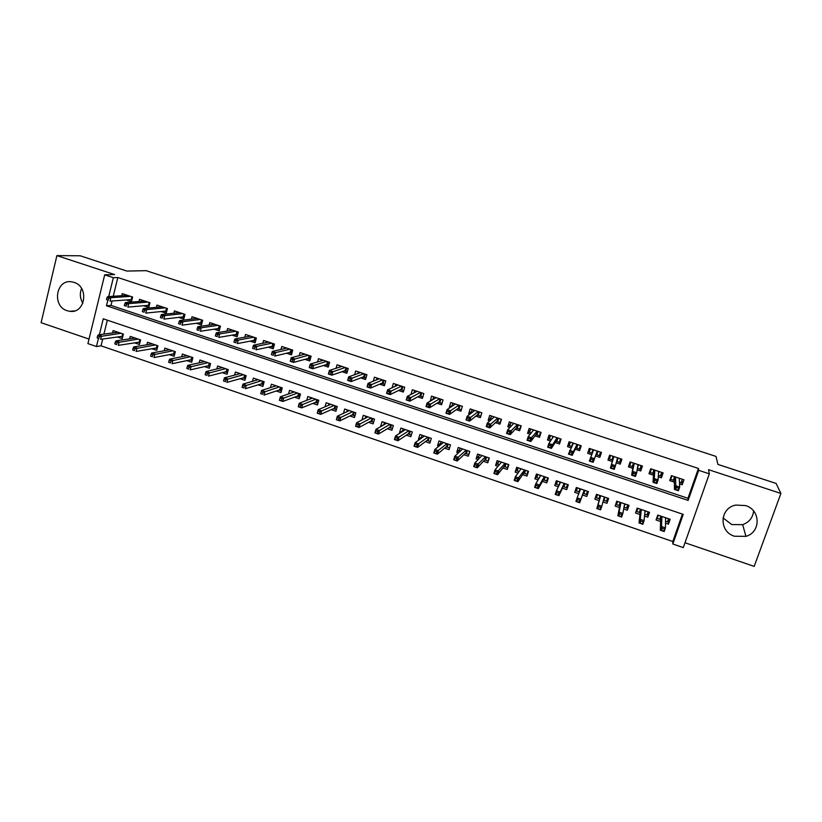 <?xml version="1.0" encoding="UTF-8"?>
<svg xmlns="http://www.w3.org/2000/svg" width="822" height="822" viewBox="0 0 822 822"><rect width="100%" height="100%" fill="white"/><g stroke="black" fill="none" stroke-linecap="round" stroke-linejoin="round"><path stroke-width="1.23" d="M67.188 310.726L69.788 311.312C85.365 313.922 89.382 286.703 73.97 282.367L71.781 281.843C55.978 278.833 51.694 306.308 67.188 310.726M753.61 511.007C752.87 517.655 749.232 522.206 742.677 524.652L731.755 524.57L723.031 517.911M734.508 536.242L745.924 536.355C760.987 532.307 760.792 509.887 745.575 505.581L735.844 505.068C719.569 507.914 718.613 531.67 734.508 536.242M102.699 339.044L101.034 345.836L96.451 346.524L87.913 343.606L104.692 274.825L113.354 277.672L108.72 296.557M684.993 542.746L754.185 566.389L780.9 493.447L776.122 483.449L717.904 464.409L716.003 456.416L146.152 270.674L126.886 271.065L80.186 255.786L56.893 255.611L41.1 322.697L89.012 339.075M112.069 301.006L110.98 305.414L687.963 498.296L698.433 468.458L698.7 470.338L709.324 473.832L683.288 547.596L672.828 544.01L683.236 514.367L103.253 318.802L99.359 334.698M101.034 345.836L672.797 541.513L672.828 544.01M126.259 299.968L131.458 301.695L132.619 297.04L122.262 293.608L121.738 295.715M143.614 305.733L148.792 307.449L149.964 302.794L139.545 299.331L139 301.51M161.091 311.538L166.229 313.254L167.421 308.579L156.94 305.096L156.365 307.346M178.672 317.384L183.779 319.08L184.991 314.394L174.439 310.901L173.843 313.223M196.366 323.262L201.441 324.957L202.664 320.261L192.05 316.737L191.423 319.142M214.162 329.18L219.207 330.865L220.46 326.159L209.764 322.614L209.117 325.101M232.081 335.14L237.096 336.804L238.359 332.088L227.602 328.523L226.913 331.112M250.114 341.13L255.097 342.784L256.372 338.058L245.552 334.472L244.822 337.174M268.26 347.161L273.202 348.805L274.507 344.069L263.615 340.462L262.845 343.288M286.518 353.234L291.44 354.868L292.755 350.121L281.792 346.483L280.97 349.453M304.9 359.348L309.781 360.961L311.117 356.214L300.081 352.556L299.218 355.669M323.406 365.492L328.245 367.105L329.601 362.338L318.494 358.659L317.569 361.947M342.024 371.678L346.833 373.28L348.209 368.503L337.03 364.793L336.034 368.287M360.766 377.915L365.533 379.497L366.931 374.709L355.679 370.979L354.601 374.709M379.63 384.182L384.357 385.754L385.775 380.956L374.452 377.206L373.28 381.203M398.608 390.491L403.314 392.053L404.743 387.244L393.348 383.463L392.063 387.789M417.72 396.841L422.385 398.393L423.833 393.574L412.367 389.772L410.949 394.488M436.965 403.242L441.578 404.773L443.058 399.944L431.509 396.112L430.379 401.054M456.323 409.675L460.906 411.195L462.396 406.356L450.775 402.503L449.295 407.342L450.066 407.599M475.815 416.158L480.356 417.668L481.877 412.808L470.174 408.935L468.674 413.785L469.886 414.185M495.44 422.672L499.94 424.173L501.471 419.312L489.696 415.408L488.176 420.268L489.84 420.813M515.188 429.238L519.658 430.728L521.21 425.847L509.352 421.922L507.811 426.793L509.928 427.491M535.081 435.855L539.499 437.325L541.071 432.434L529.142 428.478L527.58 433.358L530.159 434.222M555.097 442.503L559.474 443.962L561.077 439.061L549.055 435.085L547.473 439.976L550.524 440.982M575.256 449.202L579.592 450.651L581.205 445.74L569.112 441.733L567.509 446.634L571.023 447.805M595.549 455.953L599.834 457.381L601.478 452.46L589.302 448.422L587.668 453.333L591.676 454.669M616.223 462.827L620.22 464.153L621.884 459.221L609.626 455.162L607.972 460.084L612.287 461.512M637.173 469.794L640.739 470.975L642.434 466.033L630.084 461.943L628.409 466.875L632.827 468.345M658.278 476.801L661.402 477.839L663.118 472.886L650.685 468.766L648.99 473.719L653.511 475.219M668.471 518.949L668.45 524.169L665.501 523.172M668.45 524.169L670.156 519.278L657.754 515.075L656.059 519.966L660.6 521.508M648.27 511.859L647.828 517.172L644.52 516.041M647.828 517.172L649.514 512.281L637.194 508.109L635.519 512.99L639.968 514.5M628.214 505.068L627.35 510.215L623.682 508.972M627.35 510.215L629.015 505.335L616.777 501.194L615.123 506.064L619.48 507.544M608.28 498.317L607.006 503.3L602.988 501.944M607.006 503.3L608.64 498.44L596.495 494.32L594.861 499.18L599.135 500.629M576.664 487.61L574.732 492.347L578.75 493.703M582.541 494.998L586.795 496.437L588.418 491.587L576.345 487.497L574.732 492.347M557.069 480.973L554.747 485.555L558.354 486.778M562.443 488.165L566.718 489.624L568.321 484.775L556.33 480.716L554.747 485.555M537.609 474.376L534.886 478.815L538.102 479.904M542.469 481.384L546.784 482.853L548.356 478.014L536.447 473.986L534.886 478.815M518.168 467.965L515.158 472.105L517.983 473.071M522.638 474.654L526.974 476.123L528.536 471.304L516.699 467.297L515.158 472.105M498.492 461.995L495.563 465.458L498.009 466.29M502.93 467.954L507.297 469.444L508.839 464.636L497.084 460.649L495.563 465.458M479.01 455.84L476.092 458.84L478.157 459.549M483.357 461.306L487.754 462.807L489.275 458.008L477.592 454.052L476.092 458.84M459.693 449.613L456.755 452.275L458.45 452.85M463.906 454.71L468.335 456.21L469.835 451.422L458.234 447.487L456.755 452.275M440.53 443.356L437.54 445.75L438.866 446.202M444.589 448.144L449.048 449.655L450.518 444.877L438.999 440.972L437.54 445.75M421.501 437.078L418.449 439.267L419.415 439.595M425.395 441.63L429.885 443.15L431.334 438.383L419.888 434.499L418.449 439.267M402.616 430.82L399.482 432.824L400.088 433.03M406.335 435.157L410.846 436.688L412.284 431.92L400.9 428.067L399.482 432.824M383.853 424.573L380.894 426.515M387.388 428.714L391.93 430.266L393.348 425.508L382.045 421.686L380.637 426.423M368.575 422.323L373.137 423.875L374.534 419.138L363.303 415.336L361.947 419.97M349.874 415.973L354.467 417.535L355.844 412.808L344.685 409.027L343.442 413.343M331.297 409.664L335.91 411.236L337.267 406.52L326.18 402.759L325.029 406.798M312.833 403.397L317.477 404.979L318.813 400.263L307.798 396.533L306.729 400.335M294.492 397.17L299.167 398.752L300.482 394.057L289.539 390.347L288.543 393.933M276.274 390.984L280.96 392.577L282.265 387.892L271.394 384.203L270.459 387.604M258.159 384.83L262.876 386.432L264.16 381.757L253.361 378.099L252.477 381.336M240.168 378.716L244.915 380.329L246.179 375.664L235.441 372.027L234.609 375.12M222.289 372.654L227.057 374.267L228.3 369.612L217.635 365.995L216.844 368.955M204.524 366.612L209.312 368.235L210.545 363.591L199.941 360.005L199.191 362.841M186.871 360.622L191.68 362.255L192.893 357.611L182.35 354.046L181.641 356.779M169.322 354.662L174.151 356.296L175.353 351.672L164.883 348.127L164.205 350.758M151.885 348.744L156.745 350.388L157.927 345.774L147.518 342.24L146.871 344.788M134.561 342.856L139.432 344.51L140.603 339.897L130.256 336.404L129.64 338.859M672.797 541.513L682.424 514.089M107.343 320.179L103.921 334.102M117.341 337.01L122.242 338.664L123.382 334.071L113.107 330.588L112.511 332.972M698.433 468.458L117.844 277.538L113.231 296.269M679.537 483.87L682.209 484.754L683.945 479.791L671.43 475.65L669.714 480.603L674.338 482.144M104.692 274.825L114.607 274.569L56.893 255.611M117.844 277.538L113.354 277.672M780.9 493.447L708.543 469.681L709.324 473.832M98.404 338.572L96.451 346.524M107.774 300.41L106.459 305.774L688.137 500.423L698.7 470.338M687.963 498.296L688.137 500.423M110.98 305.414L106.459 305.774M681.952 480.284L682.209 484.754M661.597 472.558L661.402 477.839M641.458 465.714L640.739 470.975M621.442 459.077L620.22 464.153M589.693 448.555L587.668 453.333M570.016 442.031L567.509 446.634M550.442 435.588L547.473 439.976M530.365 429.947L527.58 433.358M510.554 423.957L507.811 426.793M490.929 417.833L488.176 420.268M471.468 411.637L468.674 413.785M452.162 405.431L449.295 407.342M432.978 399.215L430.05 400.941M82.888 303.205C80.011 298.468 79.58 293.577 81.594 288.522M679.465 482.257L681.078 482.791L682.311 479.257M670.731 477.664L670.742 479.36L671.964 475.825M670.742 479.36L673.321 480.212L674.543 476.678M679.722 478.394L679.332 479.503M675.314 476.935L674.287 479.904L673.321 480.212L674.297 480.541M676.383 487.415L675.663 489.47L677.831 490.2L678.551 488.134L676.383 487.415L675.787 485.761L679.681 487.056L678.386 490.755L674.502 489.46L675.787 485.761L675.54 477.007M675.663 489.47L674.502 489.46L674.287 479.904M678.551 488.134L679.681 487.056L679.28 478.25M677.831 490.2L678.386 490.755M657.271 516.473L657.179 518.446L658.288 515.25M668.543 518.723L667.423 521.929L665.532 521.282M660.662 519.627L657.179 518.446M665.974 517.86L665.563 519.042M661.607 516.38L660.683 519.042L659.737 519.319L660.847 516.124M664.289 529.049L662.142 528.32L661.433 530.344L663.58 531.074L665.44 527.888L664.166 531.536L660.313 530.221L661.576 526.573L665.44 527.888L665.584 517.726M662.142 528.32L661.576 526.573L661.874 516.463M661.433 530.344L660.313 530.221L660.683 519.042M664.166 531.536L663.58 531.074M658.36 475.25L660.436 475.928L661.648 472.403M650.438 469.506L650.161 472.516L651.373 469.002M650.161 472.516L652.73 473.369L653.942 469.845M659.08 471.551L658.463 473.349M654.692 470.102L653.675 473.051L652.73 473.369L653.624 473.667M654.805 480.223L654.096 482.278L656.244 482.997L656.953 480.942L654.805 480.223L654.261 478.599L658.124 479.884L656.85 483.572L652.997 482.278L654.261 478.599L654.846 470.153M654.096 482.278L652.997 482.278L653.675 473.051M656.953 480.942L658.124 479.884L658.556 471.376M656.244 482.997L656.85 483.572M637.41 468.283L639.927 469.126L641.129 465.601M630.433 462.056L629.724 465.735L630.916 462.221M629.724 465.735L632.272 466.577L633.464 463.063M638.571 464.759L637.44 468.067M634.194 463.31L633.197 466.259L632.272 466.577L633.094 466.855M633.372 473.082L632.673 475.137L634.81 475.846L635.509 473.801L633.372 473.082L632.889 471.479L636.721 472.753L635.468 476.441L631.635 475.157L634.286 463.341M632.673 475.137L631.635 475.157L633.197 466.259M635.509 473.801L636.721 472.753L637.975 464.564M634.81 475.846L635.468 476.441M618.206 457.998L617.014 461.512L619.552 462.354L620.744 458.84M610.489 455.45L609.421 458.995L610.602 455.48M609.421 458.995L611.948 459.827L613.13 456.323M613.849 456.559L612.852 459.508L611.948 459.827L612.698 460.073M612.092 466.002L611.404 468.037L613.531 468.746L614.219 466.701L612.092 466.002L611.66 464.409L615.473 465.684L614.229 469.352L610.427 468.088L613.87 456.57M611.404 468.037L610.427 468.088L612.852 459.508M614.219 466.701L615.473 465.684L617.538 457.782M613.531 468.746L614.229 469.352M597.974 451.299L596.803 454.802L599.32 455.635L600.492 452.131M599.32 455.635L600.563 452.162M592.929 449.624L591.768 453.128L589.261 452.295L590.422 448.791M596.073 454.556L596.803 454.802L596.279 454.001L597.255 451.062L593.145 462.313L596.279 454.001M592.395 461.697L593.073 459.662L590.967 458.953L590.288 460.998L593.145 462.313L589.364 461.06L593.597 449.85M590.967 458.953L590.586 457.392L594.368 458.655L593.073 459.662M589.364 461.06L590.288 460.998M637.225 508.119L636.783 511.531L637.872 508.335M648.065 511.787L646.965 514.983L644.695 514.212M640.184 512.681L636.783 511.531M645.517 510.924L644.828 512.928M641.16 509.455L640.246 512.106L639.321 512.394L640.42 509.198M642.886 521.754L640.749 521.035L640.061 523.059L642.188 523.789L644.078 520.614L642.825 524.261L639.002 522.956L640.246 519.319L644.078 520.614L645.034 510.76M640.749 521.035L640.246 519.319L641.345 509.517M640.061 523.059L639.002 522.956L640.246 512.106M642.825 524.261L642.188 523.789M617.23 501.348L616.521 504.657L617.599 501.471M627.72 504.903L626.631 508.088L624.011 507.195M619.839 505.777L616.521 504.657M625.182 504.04L624.021 507.112M620.857 502.571L619.952 505.222L619.048 505.509L620.127 502.324M621.638 514.521L619.521 513.801L618.832 515.815L620.949 516.545L622.871 513.401L621.627 517.028L617.836 515.733L619.069 512.106L622.871 513.401L624.617 503.845M619.521 513.801L619.069 512.106L620.959 502.612M618.832 515.815L617.836 515.733L619.952 505.222M621.627 517.028L620.949 516.545M597.378 494.618L596.392 497.824L597.46 494.649M607.509 498.05L606.441 501.235L603.461 500.218M599.628 498.923L596.392 497.824M604.992 497.197L603.923 500.382L603.564 499.838M600.677 495.738L599.793 498.379L598.899 498.677L599.968 495.502M600.533 507.328L598.437 506.619L597.758 508.633L599.855 509.352L601.807 506.229L600.584 509.856L596.813 508.561L598.036 504.944L601.807 506.229L604.345 496.981M598.437 506.619L598.036 504.944L600.707 495.748M597.758 508.633L596.813 508.561L599.793 498.379M600.584 509.856L599.855 509.352M577.455 487.867L576.397 491.042L578.894 491.885L579.942 488.72M587.442 491.258L586.384 494.423L583.158 493.334M587.494 491.279L586.384 494.423M579.387 492.049L578.894 491.885L579.541 491.669M584.935 490.405L583.877 493.58L583.353 492.81L584.237 490.169M578.914 502.201L579.582 500.197L577.496 499.478L576.828 501.492L579.695 502.725L575.945 501.451L577.147 497.834L580.897 499.108L579.695 502.725L583.353 492.81M579.582 500.197L580.897 499.108L584.206 490.159M577.496 499.478L577.147 497.834L580.599 488.936M576.828 501.492L575.945 501.451M577.876 444.63L576.725 448.134L579.222 448.956L580.373 445.462M579.222 448.956L580.825 445.616M572.872 442.976L571.722 446.469L569.225 445.637L570.365 442.144M575.924 447.867L576.725 448.134L576.191 447.332L577.157 444.394M569.985 451.966L569.317 454.001L571.403 454.7L572.081 452.665L569.985 451.966L569.646 450.425L573.407 451.679L572.204 455.337L568.454 454.083L573.458 443.171M571.403 454.7L572.204 455.337L576.191 447.332M572.081 452.665L573.407 451.679L577.065 444.363M568.454 454.083L569.317 454.001M557.573 481.137L556.535 484.302L559.011 485.144L560.059 481.98M567.499 484.497L566.45 487.662L563.193 486.562M567.838 484.61L566.45 487.662M565.012 483.655L563.974 486.819L563.44 486.049L564.303 483.418M558.117 495.111L558.775 493.108L556.699 492.399L556.042 494.402L558.939 495.645L555.22 494.382L556.402 490.775L560.121 492.039L558.939 495.645L563.44 486.049M558.775 493.108L560.121 492.039L564.2 483.387M556.699 492.399L556.402 490.775L560.614 482.165M556.042 494.402L555.22 494.382M557.912 438.013L556.771 441.506L559.258 442.328L560.399 438.845M559.258 442.328L560.892 439.636M551.367 439.708L549.322 439.03L550.452 435.547M552.333 438.229L552.939 436.369M555.908 441.219L556.771 441.506L556.227 440.705L557.182 437.777M549.147 445.031L548.49 447.055L550.565 447.754L551.223 445.719L549.147 445.031L548.87 443.51L552.6 444.753L551.408 448.401L547.678 447.158L548.87 443.51L553.442 436.533M550.565 447.754L551.408 448.401L556.227 440.705M551.223 445.719L552.6 444.753L557.039 437.725M547.678 447.158L548.49 447.055M537.835 474.448L536.807 477.603L539.027 478.363M547.688 477.788L546.661 480.952L543.363 479.832M548.295 477.993L546.661 480.952M545.222 476.955L544.195 480.11L543.65 479.339L544.503 476.709M539.622 477.366L540.29 475.291M537.454 488.073L538.112 486.069L536.047 485.36L535.399 487.364L538.328 488.617L534.629 487.354L535.8 483.757L539.499 485.021L538.328 488.617L543.65 479.339M538.112 486.069L539.499 485.021L544.328 476.657M536.047 485.36L535.8 483.757L540.763 475.445M535.399 487.364L534.629 487.354M538.081 431.447L536.961 434.92L539.427 435.742L540.547 432.259M539.427 435.742L540.455 434.345M531.135 432.988L529.563 432.464L530.673 428.992M532.779 430.944L533.139 429.803M536.026 434.612L536.961 434.92L536.406 434.119L537.341 431.201M528.454 438.136L527.806 440.16L529.871 440.849L530.519 438.825L528.454 438.136L528.227 436.636L531.926 437.869L530.755 441.506L527.056 440.273L528.227 436.636L533.57 429.947M529.871 440.849L530.755 441.506L536.406 434.119M530.519 438.825L537.136 431.129M527.056 440.273L527.806 440.16M518.22 467.81L517.213 470.955L519.052 471.581M528.012 471.129L526.994 474.273L523.665 473.143M528.114 472.588L526.994 474.273M525.566 470.297L524.549 473.441L523.994 472.671L524.837 470.05M520.275 469.855L520.665 468.632M516.946 481.076L517.583 479.072L515.548 478.373L514.901 480.377L517.86 481.641L514.192 480.387L515.343 476.801L519.011 478.044L517.86 481.641L523.994 472.671M517.583 479.072L524.59 469.968M515.548 478.373L515.343 476.801L521.045 468.766M514.901 480.377L514.192 480.387M518.374 424.912L517.274 428.385L519.73 429.197L520.829 425.724M519.73 429.197L520.377 428.468M511.048 426.32L509.928 425.94L511.027 422.477M513.236 424.018L513.473 423.289M516.278 428.057L517.274 428.385L516.709 427.584L517.634 424.666M507.914 431.293L507.266 433.307L509.311 433.995L509.959 431.971L507.914 431.293L507.719 429.814L511.407 431.036L510.246 434.663L506.578 433.441L507.719 429.814L513.822 423.402M509.311 433.995L510.246 434.663L516.709 427.584M509.959 431.971L517.367 424.584M506.578 433.441L507.266 433.307M498.738 461.214L497.742 464.348L499.201 464.851M508.469 464.502L507.462 467.646L504.092 466.506M508.16 466.752L507.462 467.646M506.033 463.68L505.027 466.824L504.461 466.043L505.294 463.433M500.937 462.765L501.163 462.036M496.57 474.13L497.207 472.136L495.173 471.438L494.546 473.431L497.526 474.705L493.888 473.462L495.019 469.876L498.666 471.119L497.526 474.705L504.461 466.043M497.207 472.136L504.975 463.32M495.173 471.438L495.019 469.876L501.461 462.128M494.546 473.431L493.888 473.462M498.81 418.429L497.721 421.892L500.156 422.703L501.245 419.23M491.104 419.693L490.415 419.467L491.505 416.004M496.663 421.542L497.721 421.892L497.146 421.08L498.06 418.182M487.497 424.491L486.871 426.505L488.905 427.183L489.532 425.169L487.497 424.491L487.364 423.032L491.022 424.255L489.881 427.872L486.234 426.649L487.364 423.032L494.217 416.898M488.905 427.183L489.881 427.872L497.146 421.08M489.532 425.169L497.731 418.069M486.234 426.649L486.871 426.505M479.37 411.976L478.291 415.439L480.716 416.24L481.795 412.788M471.283 413.106L472.105 409.572M477.171 415.069L478.291 415.439L477.705 414.627L478.61 411.73M467.235 417.74L466.608 419.744L468.632 420.422L469.259 418.408L467.235 417.74L467.143 416.302L470.77 417.514L469.65 421.121L466.023 419.919L467.143 416.302L474.736 410.445M468.632 420.422L469.65 421.121L477.705 414.627M469.259 418.408L478.229 411.606M466.023 419.919L466.608 419.744M451.864 406.387L452.84 403.191M460.053 405.575L458.995 409.027L461.337 409.808M457.813 408.637L458.995 409.027L458.399 408.215L459.293 405.328M447.106 411.031L446.49 413.034L448.504 413.713L449.11 411.699L447.106 411.031L447.065 409.613L450.672 410.815L449.562 414.422L445.966 413.219L447.065 409.613L455.378 404.023M448.504 413.713L449.562 414.422L458.399 408.215M449.11 411.699L458.851 405.184M445.966 413.219L446.49 413.034M432.865 399.584L433.697 396.841M440.869 399.215L439.821 402.657L442.01 403.386M438.578 402.246L439.821 402.657L439.215 401.845L440.099 398.958M427.111 404.373L426.515 406.376L428.498 407.034L429.105 405.041L427.111 404.373L427.121 402.975L430.697 404.167L429.608 407.763L426.032 406.571L427.121 402.975L436.143 397.653M428.498 407.034L429.608 407.763L439.215 401.845M429.105 405.041L439.595 398.793M413.969 392.916L414.689 390.542M421.799 392.895L420.772 396.327L422.796 397.005M419.467 395.896L420.772 396.327L420.155 395.526L421.028 392.639M407.26 397.756L406.664 399.759L408.647 400.417L409.243 398.413L407.26 397.756L407.311 396.379L410.866 397.571L409.788 401.157L406.232 399.965L407.311 396.379L417.042 391.323M408.647 400.417L409.788 401.157L420.155 395.526M409.243 398.413L420.474 392.454M395.177 386.361L395.793 384.275M402.862 386.617L401.845 390.049L403.725 390.666M400.478 389.597L401.845 390.049L401.228 389.238L402.081 386.361M387.542 391.19L386.957 393.183L388.919 393.83L389.505 391.847L387.542 391.19L387.635 389.834L391.169 391.005L390.101 394.591L386.576 393.409L387.635 389.834L398.064 385.035M388.919 393.83L390.101 394.591L401.228 389.238M389.505 391.847L401.475 386.155M376.476 379.898L377.021 378.058M384.049 380.381L383.042 383.802L384.768 384.377M381.613 383.329L383.042 383.802L382.415 382.99L383.258 380.124M367.948 384.665L367.372 386.648L369.325 387.306L369.9 385.313L367.948 384.665L368.092 383.329L371.595 384.49L370.558 388.066L367.044 386.895L368.092 383.329L379.209 378.778M369.325 387.306L370.558 388.066L382.415 382.99M369.9 385.313L382.59 379.898M357.899 373.507L358.371 371.873M365.348 374.185L364.362 377.596L365.934 378.12M362.872 377.103L364.362 377.596L363.725 376.784L364.547 373.918M348.497 378.182L347.922 380.165L349.864 380.812L350.439 378.829L348.497 378.182L348.672 376.866L352.165 378.028L351.128 381.583L347.655 380.422L348.672 376.866L360.478 372.572M349.864 380.812L351.128 381.583L363.725 376.784M350.439 378.829L363.838 373.681M339.424 367.187L339.835 365.728M346.771 368.03L345.795 371.431L347.223 371.904M344.254 370.917L345.795 371.431L345.148 370.619L345.97 367.763M329.17 371.739L328.605 373.722L330.536 374.359L331.091 372.387L329.17 371.739L329.396 370.445L332.859 371.595L331.841 375.151L328.379 374L329.396 370.445L341.86 366.396M330.536 374.359L331.841 375.151L345.148 370.619M331.091 372.387L345.199 367.506M321.053 360.94L321.423 359.625M328.317 361.906L327.351 365.307L328.636 365.728M325.759 364.773L327.351 365.307L326.694 364.485L327.505 361.639M309.976 365.348L309.421 367.321L311.333 367.958L311.887 365.985L309.976 365.348L310.243 364.064L313.675 365.215L312.679 368.759L309.247 367.609L310.243 364.064L323.365 360.272M311.333 367.958L312.679 368.759L326.694 364.485M311.887 365.985L326.683 361.372M302.794 354.744L303.133 353.563M309.976 355.834L309.021 359.214L310.161 359.594M307.377 358.669L309.021 359.214L308.363 358.402L309.164 355.556M290.906 358.998L290.361 360.961L292.252 361.598L292.807 359.625L290.906 358.998L291.214 357.734L294.625 358.875L293.639 362.41L290.228 361.269L291.214 357.734L304.993 354.179M292.252 361.598L293.639 362.41L308.363 358.402M292.807 359.625L308.291 355.268M284.659 348.6L284.946 347.531M291.759 349.792L290.813 353.172L291.81 353.501M289.108 352.607L290.813 353.172L290.145 352.35L290.926 349.514M273.849 353.316L271.959 352.679L271.424 354.652L273.305 355.279L273.849 353.316L275.699 352.566L272.308 351.436L286.734 348.127M290.012 349.216L275.699 352.566L274.733 356.101L290.145 352.35M273.305 355.279L271.424 354.652M272.308 351.436L271.959 352.679M479.38 454.658L478.394 457.792L479.493 458.162M489.049 457.926L488.052 461.06L484.651 459.909M486.624 457.104L485.638 460.248L485.062 459.467L485.884 456.857M476.339 467.225L476.966 465.231L474.952 464.553L474.325 466.536L477.335 467.821L473.719 466.577L474.839 463.012L478.466 464.245L477.335 467.821L485.062 459.467M476.966 465.231L485.494 456.724M474.952 464.553L474.839 463.012L482 455.542M474.325 466.536L473.719 466.577M460.156 448.144L459.179 451.268L459.909 451.514M469.752 451.391L468.776 454.525L465.334 453.354M467.348 450.579L466.372 453.703L465.786 452.932L466.598 450.322M456.241 460.371L456.857 458.388L454.854 457.71L454.247 459.693L457.289 460.978L453.693 459.755L454.792 456.189L458.399 457.412L457.289 460.978L465.786 452.932M456.857 458.388L466.136 450.168M454.854 457.71L454.792 456.189L462.673 448.997M454.247 459.693L453.693 459.755M441.044 441.671L440.458 444.918M449.562 448L446.151 446.849M448.196 444.086L447.23 447.209L446.644 446.428L447.435 443.839M436.287 453.569L436.893 451.586L434.9 450.908L434.293 452.891L437.376 454.186L433.8 452.963L434.889 449.408L438.465 450.631L437.376 454.186L446.644 446.428M436.893 451.586L446.911 443.654M434.9 450.908L434.889 449.408L443.469 442.493M422.066 435.239L421.131 438.362M430.389 441.496L427.08 440.376M429.166 437.643L428.221 440.756L427.615 439.976L428.406 437.386M416.466 446.808L417.062 444.825L415.089 444.157L414.493 446.13L417.586 447.435L414.041 446.233L415.12 442.678L418.665 443.89L417.586 447.435L427.615 439.976M417.062 444.825L427.81 437.181M415.089 444.157L415.12 442.678L424.388 436.03M403.201 428.848L402.4 431.55M411.339 435.033L408.144 433.944M410.26 431.242L409.325 434.355L408.719 433.564L409.49 430.985M396.769 440.089L397.365 438.116L395.403 437.448L394.817 439.421L397.94 440.736L394.416 439.534L395.474 435.999L398.999 437.191L397.94 440.736L408.719 433.564M397.365 438.116L408.832 430.759M395.403 437.448L395.474 435.999L405.431 429.608M384.47 422.508L383.771 424.851M392.423 428.611L389.32 427.563M391.478 424.882L390.553 427.985L389.936 427.193L390.707 424.614M377.216 433.42L377.801 431.458L375.849 430.79L375.264 432.762L378.428 434.078L374.924 432.886L375.962 429.351L379.466 430.543L378.428 434.078L389.936 427.193M377.801 431.458L389.977 424.368M375.849 430.79L375.962 429.351L386.597 423.227M365.852 416.199L365.245 418.254M373.62 422.231L370.63 421.224M372.818 418.562L371.904 421.655L371.277 420.864L372.037 418.295M357.786 426.793L358.361 424.83L356.429 424.173L355.854 426.135L359.039 427.471L355.566 426.279L356.594 422.755L360.067 423.947L359.039 427.471L371.277 420.864M358.361 424.83L371.246 418.028M356.429 424.173L356.594 422.755L367.886 416.888M347.346 409.931L346.822 411.75M354.94 415.901L352.052 414.915M354.272 412.274L353.378 415.367L352.741 414.576L353.481 412.007M338.489 420.217L339.054 418.254L337.133 417.607L336.568 419.559L339.784 420.895L336.332 419.723L337.339 416.209L340.791 417.381L339.784 420.895L352.741 414.576M339.054 418.254L352.628 411.719M337.133 417.607L337.339 416.209L349.288 410.589M328.975 403.705L328.512 405.318M336.383 409.603L333.588 408.657M335.849 406.037L334.965 409.12L334.318 408.329L335.047 405.77M319.326 413.682L319.881 411.73L317.97 411.072L317.415 413.024L320.652 414.37L317.22 413.209L318.217 409.695L321.649 410.866L320.652 414.37L334.318 408.329M319.881 411.73L334.133 405.452M317.97 411.072L318.217 409.695L330.814 404.332M310.706 397.519L310.305 398.947M317.939 403.345L315.247 402.431M317.539 399.831L316.665 402.914L316.008 402.122L316.737 399.564M300.287 407.188L300.831 405.236L298.941 404.588L298.386 406.541L301.653 407.897L298.242 406.736L299.229 403.232L302.64 404.393L301.653 407.897L316.008 402.122M300.831 405.236L315.761 399.235M298.941 404.588L299.229 403.232L312.463 398.115M292.56 391.375L292.2 392.649M299.619 397.129L297.019 396.245M299.352 393.676L298.489 396.738L297.821 395.957L298.54 393.399M281.371 400.735L281.915 398.793L280.025 398.146L279.49 400.098L282.768 401.455L279.388 400.304L280.353 396.81L283.744 397.961L282.768 401.455L297.821 395.957M281.915 398.793L297.502 393.05M280.025 398.146L280.353 396.81L294.225 391.94M274.527 385.261L274.209 386.402M281.412 390.953L278.915 390.101M281.278 387.552L280.425 390.614L279.747 389.823L280.456 387.275M261.242 391.745L260.708 393.687L262.578 394.324L263.112 392.392L261.242 391.745L261.612 390.429L264.972 391.57L264.016 395.063L279.747 389.823M263.112 392.392L279.357 386.905M261.612 390.429L276.1 385.795M262.578 394.324L260.708 393.687M266.626 342.517L266.883 341.551M273.644 343.791L272.719 347.161L273.582 347.449M270.962 346.576L272.719 347.161L272.041 346.339L272.822 343.514M255.015 347.038L253.145 346.411L252.611 348.374L254.491 349.001L255.015 347.038L256.906 346.309L253.536 345.189L268.589 342.106M271.846 343.195L256.906 346.309L255.95 349.833L272.041 346.339M254.491 349.001L252.611 348.374M253.536 345.189L253.145 346.411M248.696 336.475L248.932 335.592M255.652 337.821L254.738 341.192L255.457 341.428M252.929 340.585L254.738 341.192L254.049 340.37L254.82 337.544M236.315 340.811L234.455 340.185L233.931 342.147L235.791 342.764L236.315 340.811L238.226 340.092L234.876 338.983L250.566 336.136M253.803 337.205L238.226 340.092L237.291 343.606L254.049 340.37M235.791 342.764L233.931 342.147M234.876 338.983L234.455 340.185M230.89 330.475L231.095 329.684M237.774 331.893L236.88 335.253L237.455 335.448M235.01 334.636L236.88 335.253L236.181 334.431L236.931 331.615M217.727 334.616L215.878 333.999L215.364 335.951L217.214 336.568L217.727 334.616L219.68 333.917L216.35 332.807L232.647 330.197M235.863 331.266L219.68 333.917L218.744 337.421L236.181 334.431M217.214 336.568L215.364 335.951M216.35 332.807L215.878 333.999M213.186 324.536L213.371 323.806M220.008 326.005L219.566 329.509M217.203 328.718L219.125 329.355L218.416 328.543L219.166 325.728M199.273 328.461L197.434 327.855L196.92 329.797L198.76 330.413L199.273 328.461L201.246 327.783L197.938 326.683L214.85 324.3M218.046 325.358L201.246 327.783L200.332 331.276L218.416 328.543M198.76 330.413L196.92 329.797M197.938 326.683L197.434 327.855M256.608 379.199L256.33 380.216M263.328 384.809L260.923 383.997M263.307 381.47L262.475 384.521L261.797 383.73L262.485 381.192M242.582 385.395L242.058 387.326L243.918 387.963L244.442 386.021L242.582 385.395L242.993 384.09L246.333 385.23L245.388 388.703L261.797 383.73M244.442 386.021L261.324 380.792M242.993 384.09L258.098 379.702M243.918 387.963L242.058 387.326M238.801 373.167L238.555 374.072M245.346 378.716L243.035 377.925M245.459 375.418L244.637 378.469L243.949 377.678L244.637 375.14M224.036 379.076L223.522 381.007L225.372 381.634L225.886 379.702L224.036 379.076L224.488 377.791L227.807 378.921L226.882 382.394L243.949 377.678M225.886 379.702L243.415 374.729M224.488 377.791L240.199 373.64M225.372 381.634L223.522 381.007M221.097 367.167L220.882 367.979M227.489 372.654L225.269 371.904M227.725 369.417L226.913 372.458L226.214 371.667L226.893 369.129M205.623 372.798L205.11 374.729L206.949 375.356L207.452 373.424L205.623 372.798L206.106 371.534L209.405 372.654L208.49 376.116L226.214 371.667M207.452 373.424L225.608 368.698M206.106 371.534L222.413 367.619M206.949 375.356L205.11 374.729M203.517 361.218L203.322 361.937M209.733 366.633L207.606 365.903M210.093 363.437L209.291 366.478L208.593 365.687L209.261 363.16M187.324 366.571L186.82 368.492L188.639 369.109L189.142 367.187L187.324 366.571L187.848 365.317L191.125 366.437L190.221 369.89L208.593 365.687M189.142 367.187L207.915 362.708M187.848 365.317L204.75 361.629M188.639 369.109L186.82 368.492M195.585 318.628L195.759 317.97M202.356 320.159L201.791 323.601M199.51 322.841L201.482 323.498L200.763 322.676L201.503 319.871M180.932 322.358L179.104 321.751L178.6 323.693L180.429 324.3L180.932 322.358L182.936 321.69L179.648 320.59L197.157 318.433M200.332 319.481L182.936 321.69L182.032 325.173L200.763 322.676M180.429 324.3L178.6 323.693M179.648 320.59L179.104 321.751M186.039 355.289L185.864 355.947M192.101 360.642L190.067 359.954M192.584 357.508L191.783 360.539L191.074 359.748L191.732 357.221M169.137 360.375L168.644 362.297L170.462 362.913L170.955 360.992L169.137 360.375L169.702 359.142L172.959 360.252L172.075 363.704L191.074 359.748M170.955 360.992L190.334 356.748M169.702 359.142L187.19 355.679M170.462 362.913L168.644 362.297M178.097 312.761L178.251 312.165M184.806 314.343L184.128 317.734M181.929 317.004L183.943 317.672L183.224 316.85L183.953 314.055M162.705 316.285L160.896 315.679L160.403 317.621L162.211 318.227L162.705 316.285L164.739 315.627L161.482 314.549L179.576 312.607M182.731 313.655L164.739 315.627L163.855 319.111L183.224 316.85M162.211 318.227L160.403 317.621M161.482 314.549L160.896 315.679M168.674 349.412L168.52 349.987M174.572 354.693L172.62 354.035M175.168 351.611L174.387 354.631L173.668 353.84L174.315 351.323M151.073 354.22L150.59 356.132L152.389 356.748L152.882 354.837L151.073 354.22L151.68 353.008L154.916 354.107L154.043 357.549L173.668 353.84M152.882 354.837L172.867 350.83M151.68 353.008L169.733 349.771M152.389 356.748L150.59 356.132M160.722 306.945L160.855 306.401M167.369 308.558L166.568 311.908M164.451 311.199L166.517 311.887L165.797 311.065L166.506 308.271M144.61 310.254L142.802 309.658L142.319 311.589L144.117 312.185L144.61 310.254L146.665 309.617L143.429 308.538L162.109 306.812M165.243 307.86L146.665 309.617L145.792 313.09L165.797 311.065M144.117 312.185L142.319 311.589M143.429 308.538L142.802 309.658M151.412 343.565L151.279 344.079M157.156 348.785L155.296 348.158M157.865 345.754L157.094 348.764L156.375 347.973L157.012 345.466M133.133 348.107L132.65 350.018L134.438 350.624L134.921 348.723L133.133 348.107L133.77 346.915L136.986 348.004L136.123 351.436L156.375 347.973M134.921 348.723L155.502 344.952M133.77 346.915L152.389 343.894M134.438 350.624L132.65 350.018M147.087 305.435L149.131 306.113M126.619 304.263L124.831 303.667L124.348 305.599L126.136 306.195L126.619 304.263L128.705 303.637L125.489 302.558L144.754 301.058M147.868 302.095L128.705 303.637L127.842 307.099L148.474 305.311L149.172 302.527M126.136 306.195L124.348 305.599M125.489 302.558L124.831 303.667M148.474 305.311L149.142 306.061M139.843 342.908L138.065 342.312M115.296 342.034L114.823 343.935L116.601 344.541L117.073 342.64L115.296 342.034L115.974 340.853L119.169 341.942L118.317 345.363L139.185 342.137L139.812 339.64M117.073 342.64L138.25 339.106M115.974 340.853L135.157 338.058M116.601 344.541L114.823 343.935M139.853 342.866L139.185 342.137M129.825 299.701L131.787 300.349M108.751 298.314L106.973 297.718L106.5 299.64L108.278 300.236L108.751 298.314L110.867 297.698L107.661 296.629L127.502 295.345M130.595 296.372L110.867 297.698L110.014 301.15L131.253 299.598L131.941 296.814M108.278 300.236L106.5 299.64M107.661 296.629L106.973 297.718M131.253 299.598L131.818 300.225M122.632 337.071L120.957 336.506M97.582 336.003L97.119 337.904L98.887 338.5L99.349 336.599L97.582 336.003L98.301 334.831L101.466 335.921L100.633 339.332L122.098 336.342L122.714 333.845M99.349 336.599L121.101 333.3M98.301 334.831L118.029 332.252M98.887 338.5L97.119 337.904M122.663 336.958L122.098 336.342M69.788 311.312L74.607 310.911M745.924 536.355L742.677 524.652"/></g></svg>
